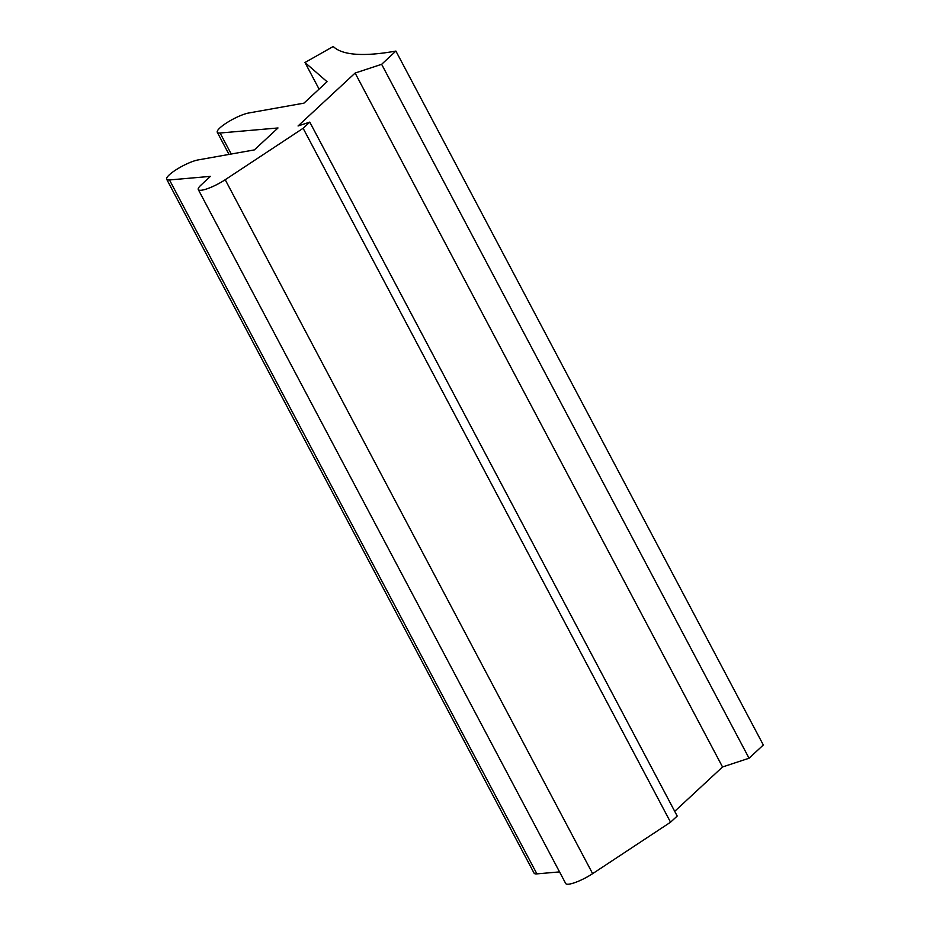 <?xml version="1.0" encoding="UTF-8"?>
<svg xmlns="http://www.w3.org/2000/svg" width="930" height="930" viewBox="0 0 930 930"><rect width="100%" height="100%" fill="white"/><g stroke="black" fill="none" stroke-linecap="round" stroke-linejoin="round"><path stroke-width="1.4" d="M381.637 64.309L355.121 73.052L298.053 125.969L309.783 122.109L303.122 128.282L225.211 179.722A20.088 4.278 152.1 0 1 198.288 189.569A20.088 4.278 152.1 0 1 200.915 185.163L210.378 176.375L169.481 179.955A20.088 4.278 152.1 0 1 166.679 179.257A20.088 4.278 152.1 0 1 177.386 168.946A20.088 4.278 152.1 0 1 198.125 159.925L254.343 149.904L278.012 127.968L220.096 133.013A20.088 4.278 152.1 0 1 217.294 132.316A20.088 4.278 152.1 0 1 228.001 122.004A20.088 4.278 152.1 0 1 248.74 112.995L303.947 103.149L327.058 81.724L304.982 62.496L333.254 46.5A321.454 68.483 -27.9 0 0 395.901 51.069L381.637 64.309L749.057 758.229L722.54 766.971L674.715 811.332M309.783 122.109L677.203 816.04L670.542 822.213L592.631 873.654A20.088 4.278 152.1 0 1 565.696 883.5L198.288 189.569M559.558 871.898L536.901 873.875A20.088 4.278 152.1 0 1 534.099 873.177L166.679 179.257M395.901 51.069L763.321 745L749.057 758.229M319.083 89.117L304.982 62.496M670.542 822.213L303.122 128.282M722.54 766.971L355.121 73.052M231.221 154.031L220.096 133.013M536.901 873.875L169.481 179.955M592.631 873.654L225.211 179.722M229.001 154.427L217.294 132.316"/></g></svg>
